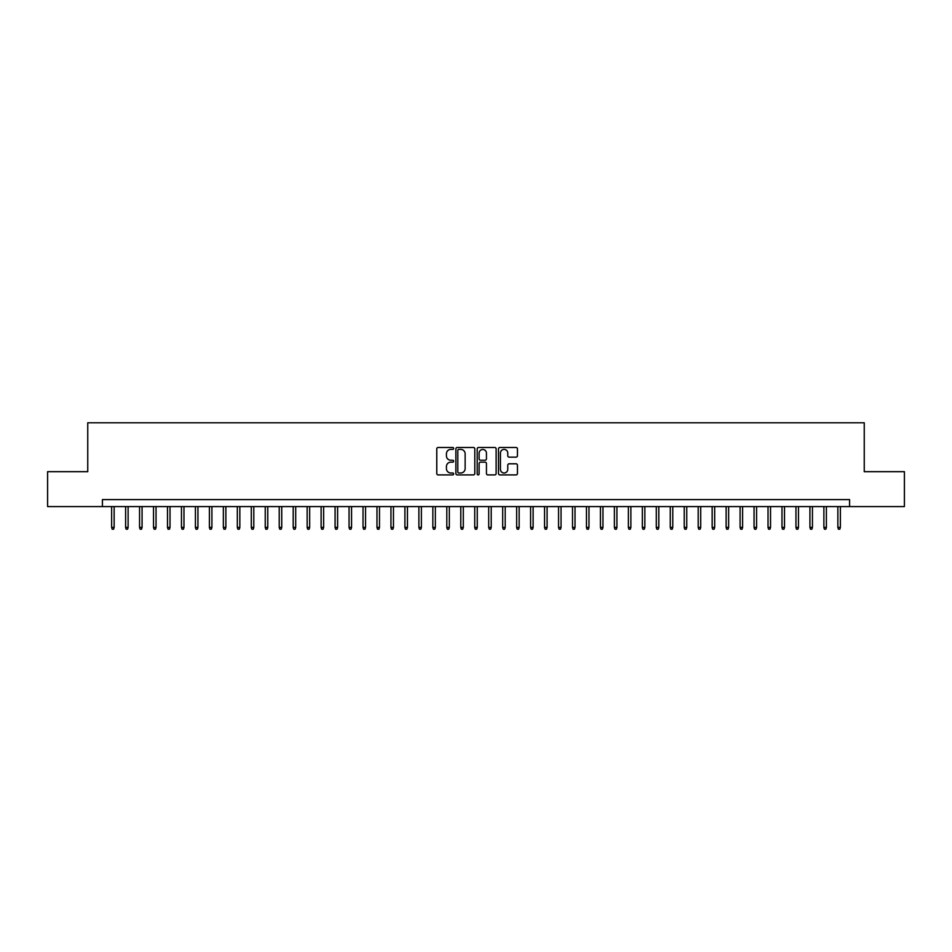<?xml version="1.0" encoding="UTF-8"?>
<svg xmlns="http://www.w3.org/2000/svg" width="952" height="952" viewBox="0 0 952 952"><rect width="100%" height="100%" fill="white"/><g stroke="black" fill="none" stroke-linecap="round" stroke-linejoin="round"><path stroke-width="1.43" d="M453.652 448.452A0.964 0.964 0 0 0 452.7 447.488L438.134 447.488A1.368 1.368 0 0 0 436.766 448.856L436.766 473.537A1.368 1.368 0 0 0 438.134 474.905L452.7 474.905A0.964 0.964 0 0 0 453.652 473.941A0.964 0.964 0 0 0 452.7 472.989L450.808 472.989A4.391 4.391 0 0 1 446.428 468.598L446.428 466.539A4.391 4.391 0 0 1 450.808 462.16L452.7 462.16A0.964 0.964 0 0 0 453.652 461.196A0.964 0.964 0 0 0 452.7 460.232L450.808 460.232A4.391 4.391 0 0 1 446.428 455.853L446.428 453.795A4.391 4.391 0 0 1 450.808 449.403L452.7 449.403A0.964 0.964 0 0 0 453.652 448.452M516.067 457.15A1.368 1.368 0 0 0 517.436 455.782L517.436 448.856A1.368 1.368 0 0 0 516.067 447.488L499.883 447.488A1.368 1.368 0 0 0 498.515 448.856L498.515 473.537A1.368 1.368 0 0 0 499.883 474.905L516.067 474.905A1.368 1.368 0 0 0 517.436 473.537L517.436 465.171A1.368 1.368 0 0 0 516.067 463.802L509.142 463.802A1.368 1.368 0 0 0 507.773 465.171L507.773 469.324A3.665 3.665 0 0 1 504.108 472.989A3.665 3.665 0 0 1 500.431 469.324L500.431 453.069A3.665 3.665 0 0 1 504.108 449.403A3.665 3.665 0 0 1 507.773 453.069L507.773 455.782A1.368 1.368 0 0 0 509.142 457.15L516.067 457.15M102.411 506.583L47.6 506.583L47.6 471.668L87.751 471.668L87.751 422.795L864.249 422.795L864.249 471.668L904.4 471.668L904.4 506.583L849.589 506.583L849.589 499.598L102.411 499.598L102.411 506.583L849.589 506.583M474.798 448.856A1.368 1.368 0 0 0 473.43 447.488L457.257 447.488A1.368 1.368 0 0 0 455.877 448.856L455.877 473.537A1.368 1.368 0 0 0 457.257 474.905L473.43 474.905A1.368 1.368 0 0 0 474.798 473.537L474.798 448.856M478.57 447.488L494.742 447.488A1.368 1.368 0 0 1 496.123 448.856L496.123 473.537A1.368 1.368 0 0 1 494.742 474.905L487.829 474.905A1.368 1.368 0 0 1 486.448 473.537L486.448 463.529A1.368 1.368 0 0 0 485.08 462.16L480.486 462.16A1.368 1.368 0 0 0 479.118 463.529L479.118 473.941A0.964 0.964 0 0 1 478.154 474.905A0.964 0.964 0 0 1 477.202 473.941L477.202 448.856A1.368 1.368 0 0 1 478.57 447.488M458.757 449.403A0.964 0.964 0 0 0 457.805 450.367L457.805 472.025A0.964 0.964 0 0 0 458.757 472.989L460.744 472.989A4.391 4.391 0 0 0 465.135 468.598L465.135 453.795A4.391 4.391 0 0 0 460.744 449.403L458.757 449.403M486.448 453.14A3.665 3.665 0 0 0 482.783 449.475A3.665 3.665 0 0 0 479.118 453.14L479.118 458.864A1.368 1.368 0 0 0 480.486 460.232L485.08 460.232A1.368 1.368 0 0 0 486.448 458.864L486.448 453.14M114.145 527.396L113.585 529.205L112.193 529.205L111.634 527.396L114.145 527.396L114.145 506.583M111.634 527.396L111.634 506.583M128.115 527.396L127.556 529.205L126.152 529.205L125.604 527.396L128.115 527.396L128.115 506.583M125.604 527.396L125.604 506.583M142.074 527.396L141.515 529.205L140.123 529.205L139.563 527.396L142.074 527.396L142.074 506.583M139.563 527.396L139.563 506.583M156.045 527.396L155.485 529.205L154.093 529.205L153.534 527.396L156.045 527.396L156.045 506.583M153.534 527.396L153.534 506.583M170.015 527.396L169.456 529.205L168.052 529.205L167.492 527.396L170.015 527.396L170.015 506.583M167.492 527.396L167.492 506.583M183.974 527.396L183.415 529.205L182.022 529.205L181.463 527.396L183.974 527.396L183.974 506.583M181.463 527.396L181.463 506.583M197.945 527.396L197.385 529.205L195.981 529.205L195.422 527.396L197.945 527.396L197.945 506.583M195.422 527.396L195.422 506.583M211.903 527.396L211.344 529.205L209.952 529.205L209.392 527.396L211.903 527.396L211.903 506.583M209.392 527.396L209.392 506.583M225.874 527.396L225.315 529.205L223.922 529.205L223.363 527.396L225.874 527.396L225.874 506.583M223.363 527.396L223.363 506.583M239.845 527.396L239.285 529.205L237.881 529.205L237.322 527.396L239.845 527.396L239.845 506.583M237.322 527.396L237.322 506.583M253.803 527.396L253.244 529.205L251.852 529.205L251.292 527.396L253.803 527.396L253.803 506.583M251.292 527.396L251.292 506.583M267.774 527.396L267.214 529.205L265.81 529.205L265.251 527.396L267.774 527.396L267.774 506.583M265.251 527.396L265.251 506.583M281.732 527.396L281.173 529.205L279.781 529.205L279.222 527.396L281.732 527.396L281.732 506.583M279.222 527.396L279.222 506.583M295.703 527.396L295.144 529.205L293.751 529.205L293.192 527.396L295.703 527.396L295.703 506.583M293.192 527.396L293.192 506.583M309.662 527.396L309.114 529.205L307.71 529.205L307.151 527.396L309.662 527.396L309.662 506.583M307.151 527.396L307.151 506.583M323.632 527.396L323.073 529.205L321.681 529.205L321.122 527.396L323.632 527.396L323.632 506.583M321.122 527.396L321.122 506.583M337.603 527.396L337.044 529.205L335.639 529.205L335.08 527.396L337.603 527.396L337.603 506.583M335.08 527.396L335.08 506.583M351.562 527.396L351.002 529.205L349.61 529.205L349.051 527.396L351.562 527.396L351.562 506.583M349.051 527.396L349.051 506.583M365.532 527.396L364.973 529.205L363.581 529.205L363.021 527.396L365.532 527.396L365.532 506.583M363.021 527.396L363.021 506.583M379.491 527.396L378.944 529.205L377.539 529.205L376.98 527.396L379.491 527.396L379.491 506.583M376.98 527.396L376.98 506.583M393.462 527.396L392.902 529.205L391.51 529.205L390.951 527.396L393.462 527.396L393.462 506.583M390.951 527.396L390.951 506.583M407.432 527.396L406.873 529.205L405.469 529.205L404.909 527.396L407.432 527.396L407.432 506.583M404.909 527.396L404.909 506.583M421.391 527.396L420.832 529.205L419.439 529.205L418.88 527.396L421.391 527.396L421.391 506.583M418.88 527.396L418.88 506.583M435.362 527.396L434.802 529.205L433.41 529.205L432.851 527.396L435.362 527.396L435.362 506.583M432.851 527.396L432.851 506.583M449.32 527.396L448.761 529.205L447.369 529.205L446.809 527.396L449.32 527.396L449.32 506.583M446.809 527.396L446.809 506.583M463.291 527.396L462.731 529.205L461.339 529.205L460.78 527.396L463.291 527.396L463.291 506.583M460.78 527.396L460.78 506.583M477.261 527.396L476.702 529.205L475.298 529.205L474.739 527.396L477.261 527.396L477.261 506.583M474.739 527.396L474.739 506.583M491.22 527.396L490.661 529.205L489.268 529.205L488.709 527.396L491.22 527.396L491.22 506.583M488.709 527.396L488.709 506.583M505.191 527.396L504.631 529.205L503.239 529.205L502.68 527.396L505.191 527.396L505.191 506.583M502.68 527.396L502.68 506.583M519.149 527.396L518.59 529.205L517.198 529.205L516.638 527.396L519.149 527.396L519.149 506.583M516.638 527.396L516.638 506.583M533.12 527.396L532.561 529.205L531.168 529.205L530.609 527.396L533.12 527.396L533.12 506.583M530.609 527.396L530.609 506.583M547.091 527.396L546.531 529.205L545.127 529.205L544.568 527.396L547.091 527.396L547.091 506.583M544.568 527.396L544.568 506.583M561.049 527.396L560.49 529.205L559.098 529.205L558.538 527.396L561.049 527.396L561.049 506.583M558.538 527.396L558.538 506.583M575.02 527.396L574.461 529.205L573.056 529.205L572.509 527.396L575.02 527.396L575.02 506.583M572.509 527.396L572.509 506.583M588.979 527.396L588.419 529.205L587.027 529.205L586.468 527.396L588.979 527.396L588.979 506.583M586.468 527.396L586.468 506.583M602.949 527.396L602.39 529.205L600.998 529.205L600.438 527.396L602.949 527.396L602.949 506.583M600.438 527.396L600.438 506.583M616.92 527.396L616.361 529.205L614.956 529.205L614.397 527.396L616.92 527.396L616.92 506.583M614.397 527.396L614.397 506.583M630.878 527.396L630.319 529.205L628.927 529.205L628.368 527.396L630.878 527.396L630.878 506.583M628.368 527.396L628.368 506.583M644.849 527.396L644.29 529.205L642.886 529.205L642.338 527.396L644.849 527.396L644.849 506.583M642.338 527.396L642.338 506.583M658.808 527.396L658.248 529.205L656.856 529.205L656.297 527.396L658.808 527.396L658.808 506.583M656.297 527.396L656.297 506.583M672.778 527.396L672.219 529.205L670.827 529.205L670.267 527.396L672.778 527.396L672.778 506.583M670.267 527.396L670.267 506.583M686.749 527.396L686.19 529.205L684.786 529.205L684.226 527.396L686.749 527.396L686.749 506.583M684.226 527.396L684.226 506.583M700.708 527.396L700.148 529.205L698.756 529.205L698.197 527.396L700.708 527.396L700.708 506.583M698.197 527.396L698.197 506.583M714.678 527.396L714.119 529.205L712.715 529.205L712.156 527.396L714.678 527.396L714.678 506.583M712.156 527.396L712.156 506.583M728.637 527.396L728.078 529.205L726.685 529.205L726.126 527.396L728.637 527.396L728.637 506.583M726.126 527.396L726.126 506.583M742.608 527.396L742.048 529.205L740.656 529.205L740.097 527.396L742.608 527.396L742.608 506.583M740.097 527.396L740.097 506.583M756.578 527.396L756.019 529.205L754.615 529.205L754.055 527.396L756.578 527.396L756.578 506.583M754.055 527.396L754.055 506.583M770.537 527.396L769.978 529.205L768.585 529.205L768.026 527.396L770.537 527.396L770.537 506.583M768.026 527.396L768.026 506.583M784.507 527.396L783.948 529.205L782.544 529.205L781.985 527.396L784.507 527.396L784.507 506.583M781.985 527.396L781.985 506.583M798.466 527.396L797.907 529.205L796.515 529.205L795.955 527.396L798.466 527.396L798.466 506.583M795.955 527.396L795.955 506.583M812.437 527.396L811.877 529.205L810.485 529.205L809.926 527.396L812.437 527.396L812.437 506.583M809.926 527.396L809.926 506.583M826.395 527.396L825.848 529.205L824.444 529.205L823.885 527.396L826.395 527.396L826.395 506.583M823.885 527.396L823.885 506.583M840.366 527.396L839.807 529.205L838.414 529.205L837.855 527.396L840.366 527.396L840.366 506.583M837.855 527.396L837.855 506.583"/></g></svg>
